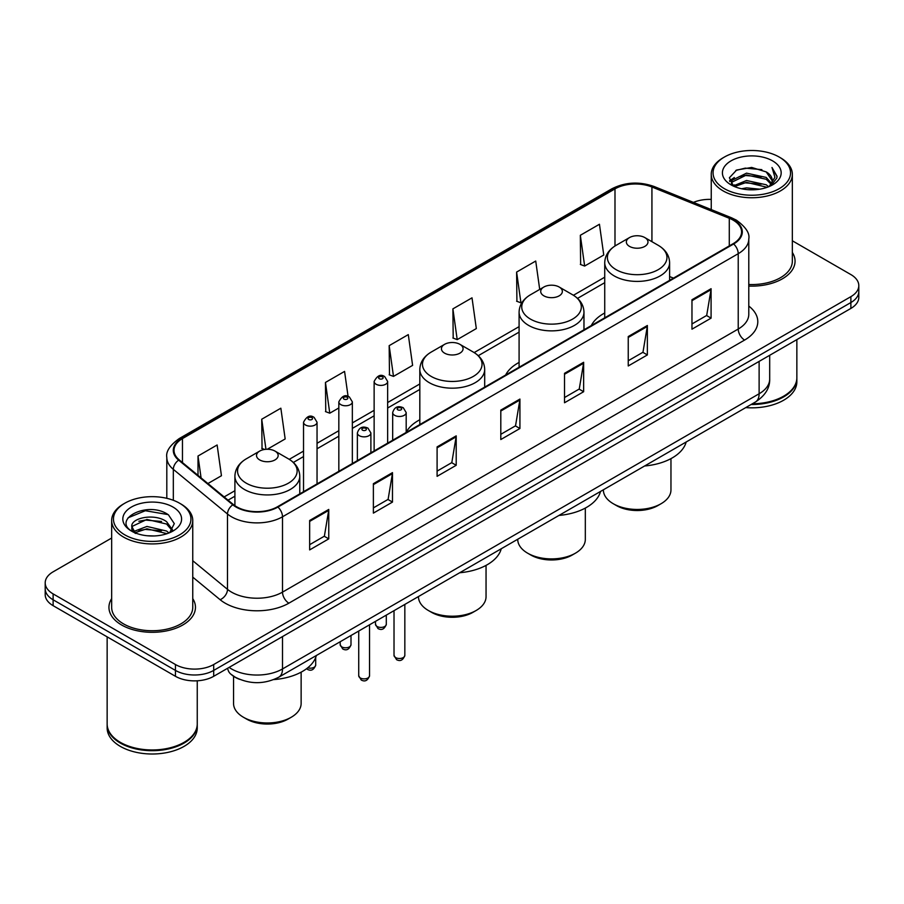 <?xml version="1.0" encoding="UTF-8"?>
<svg xmlns="http://www.w3.org/2000/svg" width="904" height="904" viewBox="0 0 904 904"><rect width="100%" height="100%" fill="white"/><g stroke="black" fill="none" stroke-linecap="round" stroke-linejoin="round"><path stroke-width="1.36" d="M419.818 419.761A47.765 27.572 0 0 0 406.19 432.327M519.088 362.425A47.765 27.572 0 0 0 505.641 375.013M604.731 312.987A47.765 27.572 0 0 0 591.284 325.576M239.639 679.345A27.03 15.605 180 0 1 232.023 675.141L230.791 674.113A18.023 12.057 129.5 0 1 227.65 668.248M111.655 538.038L53.121 571.825A27.03 15.605 0 0 0 45.2 582.865L45.2 594.64A27.03 15.605 0 0 0 53.121 605.669L175.455 676.305A27.03 15.605 0 0 0 213.694 676.305L850.879 308.422A27.03 15.605 0 0 0 858.8 297.393L858.8 291.506A27.03 15.605 0 0 1 850.879 302.546A27.03 15.605 0 0 0 858.8 291.506L858.8 285.619A27.03 15.605 0 0 0 850.879 274.579L792.345 240.792M45.2 582.865A27.03 15.605 0 0 0 53.121 593.905L175.455 664.53A27.03 15.605 0 0 0 213.694 664.53L213.694 670.418L850.879 302.546L213.694 670.418A27.03 15.605 0 0 1 175.455 670.418A27.03 15.605 0 0 0 213.694 670.418L213.694 676.305M53.121 593.905L53.121 599.793L175.455 670.418L53.121 599.793A27.03 15.605 0 0 1 45.2 588.753A27.03 15.605 0 0 0 53.121 599.793L53.121 605.669M111.655 598.64A43.256 24.973 0 0 0 108.943 607.33A43.256 24.973 0 0 0 121.611 624.992A43.256 24.973 0 0 0 168.754 630.404A43.256 24.973 0 0 0 195.456 607.33A43.256 24.973 0 0 0 192.755 598.64A43.256 24.973 0 0 1 195.456 607.33A43.256 24.973 0 0 1 168.754 630.404A43.256 24.973 0 0 1 121.611 624.992A43.256 24.973 0 0 1 108.943 607.33A43.256 24.973 0 0 1 111.655 598.64M733.133 220.135A28.838 16.645 180 0 1 741.574 231.91A28.838 16.645 180 0 1 733.133 243.684L277.415 506.782A28.838 16.645 180 0 1 233.401 504.568L179.241 459.899A28.838 16.645 180 0 1 174.02 450.35A28.838 16.645 180 0 1 182.461 438.587L614.991 188.868A28.838 16.645 180 0 1 651.931 187.004L729.279 218.271A28.838 16.645 180 0 1 733.133 220.135M733.641 219.841A29.561 17.063 0 0 0 729.697 217.932L652.338 186.653A29.561 17.063 0 0 0 614.483 188.574L181.953 438.293A29.561 17.063 0 0 0 178.642 460.147L232.803 504.805A29.561 17.063 0 0 0 277.923 507.076L733.641 243.978A29.561 17.063 0 0 0 733.641 219.841M309.654 520.478L309.654 549.903L328.762 538.863L328.762 509.438L309.654 520.478M309.654 544.683L324.378 536.185L328.694 510.41A7.209 4.158 -120 0 0 328.762 509.438M324.242 536.253L328.762 538.863M373.375 483.685L373.375 513.11L392.483 502.082L392.483 472.645L373.375 483.685M373.375 507.89L388.098 499.392L392.404 473.628A7.209 4.158 -120 0 0 392.483 472.645M387.963 499.471L392.483 502.082M437.095 446.892L437.095 476.329L456.204 465.289L456.204 435.864L437.095 446.892M437.095 471.108L451.808 462.611L456.124 436.835A7.209 4.158 -120 0 0 456.204 435.864M451.684 462.678L456.204 465.289M691.967 299.744L691.967 329.18L711.086 318.14L711.086 288.704L691.967 299.744M691.967 323.96L706.691 315.451L711.007 289.687A7.209 4.158 -120 0 0 711.086 288.704M706.555 315.53L711.086 318.14M628.246 336.537L628.246 365.962L647.366 354.933L647.366 325.496L628.246 336.537M628.246 360.741L642.97 352.244L647.287 326.48A7.209 4.158 -120 0 0 647.366 325.496M642.846 352.311L647.366 354.933M564.525 373.318L564.525 402.755L583.645 391.714L583.645 362.289L564.525 373.318M564.525 397.534L579.249 389.025L583.566 363.261A7.209 4.158 -120 0 0 583.645 362.289M579.125 389.104L583.645 391.714M500.805 410.111L500.805 439.536L519.924 428.507L519.924 399.071L500.805 410.111M500.805 434.315L515.529 425.818L519.845 400.054A7.209 4.158 -120 0 0 519.924 399.071M515.404 425.897L519.924 428.507M748.783 286.071A43.256 24.973 0 0 0 795.057 261.154A43.256 24.973 0 0 0 792.345 252.465A43.256 24.973 0 0 1 795.057 261.154A43.256 24.973 0 0 1 748.783 286.071M213.694 664.53L850.879 296.659A27.03 15.605 0 0 0 858.8 285.619M711.245 199.411A27.03 15.605 0 0 0 693.447 202.394M267.301 449.265L285.167 438.948L280.85 408.201L261.731 419.23L262.047 448.486M207.909 483.55L221.446 475.73L217.129 444.983L198.01 456.023L198.01 475.391M452.893 308.874L457.209 339.621L476.318 328.581L472.012 297.834L452.893 308.874L453.198 338.119M539.711 289.427L535.722 261.041L516.613 272.081L516.918 301.337M580.334 235.289L584.651 266.047L603.759 255.007L599.442 224.26L580.334 235.289L580.639 264.544M348.085 396.449L344.571 371.408L325.451 382.448L325.756 411.693M389.172 345.656L393.489 376.403L412.608 365.374L408.292 334.616L389.172 345.656L389.477 374.911M393.489 376.403L389.172 374.798M457.209 339.621L452.893 338.006M516.613 272.081L520.93 302.829L522.342 302.015M520.93 302.829L516.613 301.213M584.651 266.047L580.334 264.431M325.451 382.448L329.768 413.196L338.83 407.964M329.768 413.196L325.451 411.58M264.646 449.457L261.731 448.373M261.731 419.23L265.957 449.311M198.01 456.023L201.083 477.922M724.398 188.676A38.748 22.374 0 0 0 779.203 188.676A38.748 22.374 0 0 0 779.203 157.047L780.468 157.782A40.556 23.414 0 0 1 792.345 174.336A40.556 23.414 0 0 1 767.315 195.965A40.556 23.414 0 0 1 723.121 190.891A40.556 23.414 0 0 1 711.245 174.336A40.556 23.414 0 0 1 723.121 157.782L724.398 157.047A38.748 22.374 0 0 0 724.398 188.676M748.783 284.5A40.556 23.414 0 0 0 792.345 261.154L792.345 174.336M752.343 403.783A45.053 26.013 0 0 0 783.655 396.167A45.053 26.013 0 0 0 796.853 377.77L796.853 339.621M752.162 403.896A44.601 25.753 0 0 0 783.339 396.347A44.601 25.753 0 0 0 783.497 396.257M751.077 404.517A45.053 26.013 0 0 0 796.853 378.505A45.053 26.013 0 0 0 796.853 378.143M745.743 407.602A45.053 26.013 0 0 0 796.853 381.816L796.853 378.505M741.551 188.767L746.523 187.862L759.767 189.185M747.371 189.637L753.868 189.783M733.268 185.953L746.523 180.506L766.208 184.778L768.694 186.744M734.523 186.586L746.523 182.348L767.191 187.309M731.618 184.439L732.127 180.246L746.523 173.15L766.208 177.421L771.462 183.286M731.505 183.907L732.127 182.077L746.523 174.992L766.208 179.263L770.999 184.156M768.807 186.699A20.374 11.763 0 0 0 772.174 180.224A20.374 11.763 0 0 0 766.208 171.907L772.152 180.664M772.57 160.867A29.38 16.961 0 0 0 731.02 160.867A29.38 16.961 0 0 0 731.02 184.857A29.38 16.961 0 0 0 772.57 184.857A29.38 16.961 0 0 0 772.57 160.867M766.208 171.907L751.687 167.443L736.647 170.031L729.392 177.738L733.506 186.145M770.796 185.806L776.852 178.054L777.044 176.235L771.993 167.489L774.943 177.274L769.123 186.563M780.468 157.782L779.203 157.047A38.748 22.374 0 0 0 724.398 157.047M771.993 167.489L777.033 176.585M735.822 170.438L745.269 168.133L761.869 169.647M729.754 181.512L732.658 179.365M739.178 176.653L745.269 175.489L761.258 176.822M739.178 184.009L745.269 182.845L761.258 184.179M729.528 180.811L734.364 177.523M732.895 185.659L734.364 184.879M603.375 489.798L603.375 489.945A33.787 19.515 0 0 0 613.274 503.731L616.46 505.573A29.29 16.905 0 0 0 657.875 505.573L661.061 503.731A33.787 19.515 0 0 0 670.96 489.945L670.96 458.633M616.46 505.573L613.274 503.731A33.787 19.515 0 0 0 661.061 503.731M629.523 246.397A10.814 6.238 0 0 0 644.812 246.397A10.814 6.238 0 0 0 644.812 237.571L658.236 245.323A29.798 17.21 0 0 1 658.236 269.652A29.798 17.21 0 0 1 616.099 269.652A29.798 17.21 0 0 1 616.099 245.323C608.754 249.685 604.968 255.47 604.731 262.691A32.442 18.724 0 0 0 614.234 275.935A32.442 18.724 0 0 0 649.58 279.991A32.442 18.724 0 0 0 669.604 262.691C669.367 255.47 665.581 249.685 658.236 245.323L644.812 237.571A10.814 6.238 0 0 0 629.523 237.571A10.814 6.238 0 0 0 629.523 246.397M644.597 465.989A49.562 28.612 0 0 0 686.17 441.988M517.732 539.236L517.732 539.383A33.787 19.515 0 0 0 527.631 553.18L530.817 555.022A29.29 16.905 0 0 0 572.243 555.022L575.43 553.18A33.787 19.515 0 0 0 585.317 539.383L585.317 508.082M530.817 555.022L527.631 553.18A33.787 19.515 0 0 0 575.43 553.18M543.88 295.845A10.814 6.238 0 0 0 559.18 295.845A10.814 6.238 0 0 0 559.18 287.02L572.605 294.772A29.798 17.21 0 0 1 572.605 319.101A29.798 17.21 0 0 1 530.456 319.101A29.798 17.21 0 0 1 530.456 294.772C523.122 299.122 519.325 304.919 519.088 312.14A32.442 18.724 0 0 0 528.591 325.383A32.442 18.724 0 0 0 563.949 329.44A32.442 18.724 0 0 0 583.973 312.14C583.735 304.919 579.939 299.122 572.605 294.772L559.18 287.02A10.814 6.238 0 0 0 543.88 287.02A10.814 6.238 0 0 0 543.88 295.845M558.966 515.438A49.562 28.612 0 0 0 600.527 491.437M418.462 596.55L418.462 596.696A33.787 19.515 0 0 0 428.36 610.494L431.547 612.336A29.29 16.905 0 0 0 472.961 612.336L476.148 610.494A33.787 19.515 0 0 0 486.047 596.696L486.047 565.395M431.547 612.336L428.36 610.494A33.787 19.515 0 0 0 476.148 610.494M444.61 353.159A10.814 6.238 0 0 0 459.899 353.159A10.814 6.238 0 0 0 459.899 344.334L473.323 352.085A29.798 17.21 0 0 1 473.323 376.414A29.798 17.21 0 0 1 431.185 376.414A29.798 17.21 0 0 1 431.185 352.085C423.84 356.447 420.055 362.233 419.818 369.453A32.442 18.724 0 0 0 429.321 382.697A32.442 18.724 0 0 0 464.667 386.754A32.442 18.724 0 0 0 484.691 369.453C484.454 362.233 480.668 356.447 473.323 352.085L459.899 344.334A10.814 6.238 0 0 0 444.61 344.334A10.814 6.238 0 0 0 444.61 353.159M459.684 572.752A49.562 28.612 0 0 0 501.257 548.751M233.548 676.282L233.548 703.459A33.787 19.515 0 0 0 243.447 717.256L246.634 719.098A29.29 16.905 0 0 0 288.048 719.098L291.235 717.256A33.787 19.515 0 0 0 301.134 703.459L301.134 672.147M246.634 719.098L243.447 717.256A33.787 19.515 0 0 0 291.235 717.256M259.697 459.921A10.814 6.238 0 0 0 274.985 459.921A10.814 6.238 0 0 0 274.985 451.085L288.41 458.836A29.798 17.21 0 0 1 288.41 483.177A29.798 17.21 0 0 1 246.272 483.177A29.798 17.21 0 0 1 246.272 458.836C238.927 463.198 235.142 468.995 234.904 476.216A32.442 18.724 0 0 0 244.408 489.459A32.442 18.724 0 0 0 279.754 493.516A32.442 18.724 0 0 0 299.778 476.216C299.54 468.995 295.755 463.198 288.41 458.836L274.985 451.085A10.814 6.238 0 0 0 259.697 451.085A10.814 6.238 0 0 0 259.697 459.921M273.81 679.593A49.562 28.612 0 0 0 316.343 655.513M124.797 534.852A38.748 22.374 0 0 0 179.602 534.852A38.748 22.374 0 0 0 179.602 503.223L180.879 503.957A40.556 23.414 0 0 1 192.755 520.512A40.556 23.414 0 0 1 167.715 542.14A40.556 23.414 0 0 1 123.532 537.066A40.556 23.414 0 0 1 111.655 520.512A40.556 23.414 0 0 1 123.532 503.957L124.797 503.223A38.748 22.374 0 0 0 124.797 534.852M111.655 520.512L111.655 607.33A40.556 23.414 0 0 0 123.532 623.884A40.556 23.414 0 0 0 167.715 628.958A40.556 23.414 0 0 0 192.755 607.33L192.755 520.512M183.896 742.433A44.601 25.753 0 0 1 183.738 742.523A44.601 25.753 0 0 1 120.661 742.523L120.345 742.342A45.053 26.013 0 0 0 184.066 742.342A45.053 26.013 0 0 0 197.253 723.946L197.253 680.802M107.147 724.319A45.053 26.013 0 0 0 107.147 724.68A45.053 26.013 0 0 0 120.345 743.077A45.053 26.013 0 0 0 169.443 748.715A45.053 26.013 0 0 0 197.253 724.68A45.053 26.013 0 0 0 197.253 724.319M107.147 724.68L107.147 727.991A45.053 26.013 0 0 0 120.345 746.388A45.053 26.013 0 0 0 169.443 752.026A45.053 26.013 0 0 0 197.253 727.991L197.253 724.68M147.284 535.756L154.143 535.959M133.803 531.45L146.934 526.444L166.607 531.043L168.992 532.964M135.012 532.705L146.934 528.783L167.037 533.676M131.826 526.512L135.204 532.874M131.871 527.145C129.679 518.071 154.539 512.692 166.607 521.698L172.461 529.789M131.961 527.71L132.526 526.196L146.934 519.438L166.607 524.037L171.997 530.388M169.681 532.671L174.291 523.631L168.46 514.862C147.849 500.036 111.215 519.563 132.368 531.541L133.419 532.185M172.98 507.042A29.38 16.961 0 0 0 131.43 507.042A29.38 16.961 0 0 0 131.43 531.032A29.38 16.961 0 0 0 172.98 531.032A29.38 16.961 0 0 0 172.98 507.042M135.645 533.473C132.572 531.665 131.329 529.665 131.916 527.484M107.147 636.868L107.147 723.946A45.053 26.013 0 0 0 120.345 742.342L120.661 742.523M180.879 503.957L179.602 503.223A38.748 22.374 0 0 0 124.797 503.223M128.074 517.811L145.329 510.726L168.065 514.591M138.854 521.246L145.329 520.071L161.556 521.461M138.854 530.591L145.329 529.416L161.556 530.806M229.107 667.401A36.047 20.815 0 0 0 231.537 668.949A36.047 20.815 0 0 0 282.511 668.949L759.123 393.771A36.047 20.815 0 0 0 769.688 379.058C769.948 388.008 765.179 395.658 755.394 402.031L278.771 677.198A18.023 10.407 60 0 0 282.511 668.949L282.511 636.574M759.123 361.397L759.123 393.771A18.023 10.407 60 0 1 755.394 402.031M850.879 308.422L850.879 296.659M175.455 676.305L175.455 664.53M748.783 306.06A45.053 26.013 180 0 1 744.602 340.062L288.885 603.171A9.006 5.198 60 0 1 282.511 592.131L738.229 329.033A36.047 20.815 0 0 0 748.783 314.309L748.783 238.972A36.047 20.815 180 0 1 738.229 253.685A9.006 5.198 -120 0 0 733.641 243.978M288.885 603.171A45.053 26.013 180 0 1 225.164 603.171A45.053 26.013 180 0 1 220.113 599.702L192.755 577.136M232.803 504.805A9.006 6.023 129.5 0 0 227.492 514.014L227.492 589.351A36.047 20.815 0 0 0 231.537 592.131A36.047 20.815 0 0 0 282.511 592.131L282.511 516.794A36.047 20.815 180 0 1 227.492 514.014L173.331 469.357A36.047 20.815 180 0 1 166.811 457.424L166.811 498.319M748.783 238.972C749.981 233.345 745.845 227.062 736.364 220.135L731.618 217.83A9.006 4.215 112 0 0 729.697 217.932M731.618 217.83L654.27 186.563C639.343 181.275 625.172 182.043 611.759 188.857A9.006 5.198 60 0 1 614.483 188.574M181.953 438.293A9.006 5.198 -120 0 0 179.229 438.576C169.884 445.299 165.737 451.582 166.811 457.424M178.642 460.147A9.006 6.023 129.5 0 0 173.331 469.357L173.331 500.285M654.27 186.563A9.006 4.215 112 0 0 652.338 186.653M277.923 507.076A9.006 5.198 60 0 1 282.511 516.794L738.229 253.685L738.229 329.033A9.006 5.198 60 0 0 744.602 340.062M192.755 560.717L227.492 589.351A9.006 6.023 -50.5 0 1 220.113 599.702M182.461 438.587L182.461 462.565M729.279 218.271L729.279 245.899M651.931 187.004L651.931 241.673M673.48 278.116L669.604 276.556M614.991 188.868L614.991 245.99M604.731 277.2L573.43 295.269M519.088 326.638L474.159 352.583M419.818 383.963L387.647 402.529M374.132 410.337L352.345 422.914M338.83 430.711L317.044 443.288M303.529 451.096L289.246 459.345M234.904 490.714L224.135 496.929M500.805 411.037L519.845 400.054M564.525 374.256L583.566 363.261M628.246 337.463L647.287 326.48M691.967 300.682L711.007 289.687M437.095 447.83L456.124 436.835M373.375 484.623L392.404 473.628M309.654 521.405L328.694 510.41M404.834 655.377C403.06 660.236 400.291 661.66 396.54 659.649L394.02 655.377A5.401 3.119 0 0 0 395.613 657.581A5.401 3.119 0 0 0 401.5 658.259A5.401 3.119 0 0 0 404.834 655.377L404.834 604.414M394.652 415.331A6.757 3.898 180 0 1 392.675 412.574C394.404 407.026 397.941 405.421 403.274 407.749L406.19 412.574A6.757 3.898 180 0 1 402.02 416.179A6.757 3.898 180 0 1 394.652 415.331M401.026 407.975A2.249 1.299 0 0 0 397.839 407.975A2.249 1.299 0 0 0 397.839 409.817A2.249 1.299 0 0 0 401.026 409.817A2.249 1.299 0 0 0 401.026 407.975M369.533 675.763C367.758 680.622 364.99 682.045 361.238 680.023L358.73 675.763A5.401 3.119 0 0 0 360.312 677.966A5.401 3.119 0 0 0 366.199 678.644A5.401 3.119 0 0 0 369.533 675.763L369.533 624.8M359.351 435.717A6.757 3.898 180 0 1 357.374 432.948C359.103 427.411 362.64 425.807 367.973 428.134L370.889 432.948A6.757 3.898 180 0 1 366.719 436.553A6.757 3.898 180 0 1 359.351 435.717M365.724 428.36A2.249 1.299 0 0 0 362.538 428.36A2.249 1.299 0 0 0 362.538 430.191A2.249 1.299 0 0 0 365.724 430.191A2.249 1.299 0 0 0 365.724 428.36M377.07 626.495A5.401 3.119 0 0 0 382.957 627.173A5.401 3.119 0 0 0 386.302 624.291C384.516 629.15 381.748 630.574 377.996 628.562L375.488 624.291A5.401 3.119 0 0 0 377.07 626.495M387.647 443.141L387.647 381.488A6.757 3.898 180 0 1 383.477 385.093A6.757 3.898 180 0 1 376.109 384.245A6.757 3.898 180 0 1 374.132 381.488L374.132 450.949M379.296 378.731A2.249 1.299 0 0 0 382.482 378.731A2.249 1.299 0 0 0 382.482 376.889A2.249 1.299 0 0 0 379.296 376.889A2.249 1.299 0 0 0 379.296 378.731M341.768 646.88A5.401 3.119 0 0 0 347.656 647.558A5.401 3.119 0 0 0 351.001 644.676C349.215 649.535 346.447 650.959 342.695 648.936L340.186 644.676A5.401 3.119 0 0 0 341.768 646.88M352.345 463.526L352.345 401.873A6.757 3.898 180 0 1 348.176 405.478A6.757 3.898 180 0 1 340.808 404.63A6.757 3.898 180 0 1 338.83 401.873L338.83 471.323M343.995 399.105A2.249 1.299 0 0 0 347.181 399.105A2.249 1.299 0 0 0 347.181 397.274A2.249 1.299 0 0 0 343.995 397.274A2.249 1.299 0 0 0 343.995 399.105M307.733 667.807A5.401 3.119 0 0 0 315.699 665.05C313.914 669.909 311.145 671.333 307.394 669.322L306.558 668.723M317.044 483.9L317.044 422.247A6.757 3.898 180 0 1 312.874 425.852A6.757 3.898 180 0 1 305.507 425.004A6.757 3.898 180 0 1 303.529 422.247L303.529 491.708M308.693 419.49A2.249 1.299 0 0 0 311.88 419.49A2.249 1.299 0 0 0 311.88 417.648A2.249 1.299 0 0 0 308.693 417.648A2.249 1.299 0 0 0 308.693 419.49M278.771 677.198C264.273 684.486 249.764 684.486 235.266 677.198L230.791 674.113M769.688 379.058L769.688 355.306M611.759 188.857L179.229 438.576M604.731 282.681L577.543 298.376M519.088 332.13L478.272 355.69M419.818 389.443L387.647 408.009M374.132 415.817L352.345 428.394M338.83 436.203L317.044 448.779M303.529 456.576L293.359 462.452M234.904 496.206L228.057 500.161M731.426 184.224L731.426 182.992M711.245 209.592L711.245 174.336M669.604 280.353L669.604 262.691M604.731 317.812L604.731 262.691M629.523 237.571L616.099 245.323M583.973 329.791L583.973 312.14M519.088 367.25L519.088 312.14M543.88 287.02L530.456 294.772M484.691 387.115L484.691 369.453M419.818 424.575L419.818 369.453M444.61 344.334L431.185 352.085M299.778 493.866L299.778 476.216M234.904 505.698L234.904 476.216M259.697 451.085L246.272 458.836M394.02 655.377L394.02 610.663M392.675 440.237L392.675 412.574M406.19 432.44L406.19 412.574M358.73 675.763L358.73 631.037M357.374 460.622L357.374 432.948M370.889 452.814L370.889 432.948M386.302 624.291L386.302 615.127M387.647 381.488L384.731 376.663C380.81 373.838 377.284 375.442 374.132 381.488M375.488 624.291L375.488 621.364M351.001 644.676L351.001 635.501M352.345 401.873L349.43 397.048C345.509 394.212 341.983 395.828 338.83 401.873M340.186 644.676L340.186 641.75M315.699 665.05L315.699 657.502M317.044 422.247L314.129 417.422C310.219 414.597 306.682 416.202 303.529 422.247"/></g></svg>

